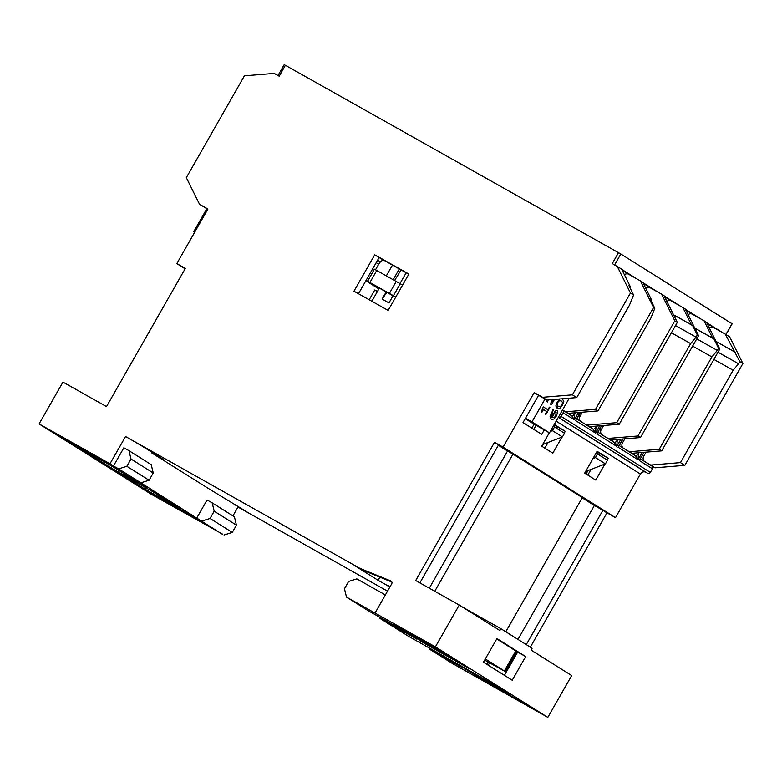 <?xml version="1.0" encoding="UTF-8"?>
<svg xmlns="http://www.w3.org/2000/svg" width="782" height="782" viewBox="0 0 782 782"><rect width="100%" height="100%" fill="white"/><g stroke="black" fill="none" stroke-linecap="round" stroke-linejoin="round"><path stroke-width="1.17" d="M713.282 327.365L725.305 334.129L739.772 361.567L742.9 363.522L729.674 336.866L725.305 334.129M706.713 322.683L722.06 332.301M692.05 314.051L704.064 320.806L712.656 338.137L713.907 338.919L718.541 348.254L719.792 349.036L706.566 322.38L704.064 320.806M685.472 309.359L700.819 318.988M649.568 287.414L661.592 294.169L674.817 320.825L616.724 422.661L586.901 425.105L583.695 423.297M643 282.722L658.346 292.341M726.009 334.569L732.138 323.816L620.84 254.013L284.218 64.623L278.011 75.512M645.649 288.059A4.184 3.92 122.1 0 1 650.028 287.629L643.361 283.446M688.121 314.696A4.184 3.92 122.1 0 1 692.51 314.266L685.834 310.083M709.362 328.01A4.184 3.92 122.1 0 1 713.741 327.59L707.075 323.396M666.88 301.373A4.184 3.92 122.1 0 1 671.269 300.943L664.592 296.759M670.809 300.728L682.823 307.492L691.425 324.813L692.676 325.595L697.3 334.931L698.551 335.713L685.325 309.056L682.823 307.492M664.241 296.046L679.578 305.664M624.407 274.736A4.184 3.92 122.1 0 1 628.796 274.306L622.12 270.122M628.337 274.091L640.35 280.855L653.576 307.512L654.827 308.294L650.194 298.959L651.445 299.75L642.853 282.419L640.35 280.855M621.758 269.399L637.105 279.027M617.242 266.359L630.458 293.015L633.586 294.97L628.953 285.645L630.204 286.427L621.612 269.096L612.286 263.573L618.503 252.664M285.41 65.268L279.194 76.177L274.238 73.391L244.414 75.825L186.331 177.661L199.557 204.317L207.807 209.244M674.817 320.825L677.31 322.399L664.084 295.743L661.592 294.169M377.432 291.471L374.764 289.975L369.192 299.76M651.445 299.75L650.253 299.076M564.956 411.547L568.162 413.355L597.986 410.912L650.683 318.528L654.827 308.294M395.731 297.101L393.434 295.733L400.276 283.729L374.392 269.164L367.54 281.168L393.434 295.733M374.392 269.164L367.56 281.344L366.025 280.484L358.469 293.719M378.879 288.929L365.859 280.767M395.633 297.268L370.58 283.172L379.114 288.519M400.276 283.729L402.574 285.098M375.526 269.761L378.732 264.14A4.184 1.476 -60.6 0 1 380.541 261.814L382.936 259.732M374.715 254.824L408.878 274.042L388.136 310.415L353.972 291.197L374.715 254.824L379.094 257.571L366.025 280.484M597.986 410.912L595.493 409.348L565.669 411.782L562.502 410.003A2.092 1.955 122.1 0 1 563.089 412.74L574.34 419.787L571.867 415.877L562.571 410.051M565.669 411.782L568.162 413.355M371.851 301.256L379.417 287.981M386.347 275.841L392.476 265.098M393.033 295.762L388.947 302.917L382.115 299.076L386.249 291.833M393.18 279.682L399.309 268.94M406.141 272.781L399.993 283.563M382.115 299.076A134.005 47.145 119.4 0 0 386.924 292.214M394.597 280.484A134.005 47.145 119.4 0 0 401.01 269.898M671.396 332.77L690.653 343.601L637.965 435.985L608.142 438.419L604.936 436.62M673.517 314.745L691.425 324.813M620.967 439.142L616.812 446.424L614.349 442.514L598.201 432.397L596.822 433.893L616.812 446.424L617.281 439.445M607.438 438.184L610.644 439.992L640.468 437.549L698.551 335.713M608.142 438.419L610.644 439.992M593.108 429.201L576.96 419.074L593.108 429.201L595.571 433.111L596.05 426.131M586.197 424.87L589.403 426.669L619.227 424.235L616.724 422.661M586.901 425.105L589.403 426.669M692.637 346.084L711.894 356.924L659.206 449.298L629.383 451.742L626.177 449.933M694.748 328.059L712.656 338.137M635.58 455.838L619.442 445.711L635.58 455.838L638.053 459.748L638.523 452.768M628.669 451.507L631.876 453.306L661.699 450.872L719.792 349.036M629.383 451.742L631.876 453.306M713.868 359.407L733.135 370.238L680.438 462.621L650.624 465.065L640.693 459.044L639.305 460.53L652.423 468.76A2.092 1.955 -57.9 0 0 651.748 465.974L647.379 463.237M715.989 341.382L733.897 351.45M650.624 465.065L654.993 467.802L651.787 465.994M408.761 274.257L379.094 257.571M640.468 437.549L637.965 435.985M697.3 334.931L696.058 337.11L675.511 325.556M690.653 343.601L696.058 337.11M661.699 450.872L659.206 449.298M654.993 467.802L684.817 465.358L680.438 462.621M630.204 286.427L629.011 285.753M576.745 397.588L572.375 394.851L542.552 397.285L546.931 400.032L576.745 397.588L629.442 305.215L633.586 294.97M673.566 314.853L692.676 325.595M718.541 348.254L717.289 350.434L696.752 338.87M711.894 356.924L717.289 350.434M694.807 328.176L713.907 338.919M716.048 341.49L735.148 352.242M586.05 473.99L587.986 470.588M593 458.535L595.425 457.597L605.415 463.863L607.487 460.227L597.497 453.961L598.269 452.563M550.254 431.488L552.444 430.647L562.444 436.913L542.61 444.567M562.444 436.913L564.516 433.277L554.516 427.001L552.444 430.647M553.226 426.278L554.516 427.001M605.415 463.863L585.591 471.517M596.06 453.149L597.497 453.961L595.425 457.597M572.375 394.851L630.458 293.015M544.262 429.934L541.74 434.352L523.002 422.603L538.554 395.321L534.184 392.584L503.07 447.138L615.502 517.645L606.959 512.845L530.352 647.164M538.554 395.321L546.931 400.032M542.552 397.285L534.184 392.584M653.576 307.512L595.493 409.348M733.135 370.238L738.531 363.747L717.984 352.193M739.772 361.567L738.531 363.747M684.817 465.358L742.9 363.522M619.227 424.235L677.31 322.399M185.119 268.793L176.81 263.583L207.924 209.029L199.557 204.317M556.139 421.166L640.399 474.009L615.502 517.645M604.945 464.039L595.786 480.099L584.672 473.13L597.116 451.302L608.24 458.281L607.223 460.06M554.272 424.44L565.259 431.332L564.242 433.101M561.975 437.089L552.815 453.149L541.691 446.18L549.335 432.788M640.399 474.009A4.184 3.92 122.1 0 1 645.893 472.289L647.594 473.247A2.092 1.955 -57.9 0 0 650.341 472.396L652.423 468.76M622.99 447.939A4.184 3.92 122.1 0 1 622.462 443.003L624.847 438.829M601.749 434.616A4.184 3.92 122.1 0 1 601.221 429.689L603.606 425.506M580.508 421.303A4.184 3.92 122.1 0 1 579.99 416.366L582.365 412.192M568.846 413.297L569.433 414.352M570.029 414.734L570.606 413.15M578.494 412.505L574.34 419.787L574.809 412.808M580.43 412.349L576.862 419.015M590.078 426.61L590.664 427.666M591.27 428.047L591.837 426.473M601.671 425.662L596.822 433.893L601.505 425.682M611.319 439.934L611.905 440.989M612.511 441.371L613.078 439.787M622.912 438.985L619.334 445.652M633.752 454.684L634.319 453.11M632.56 453.257L633.146 454.303M644.221 461.253A4.184 3.92 122.1 0 1 643.703 456.326L646.079 452.143M644.143 452.309L639.305 460.53L643.987 452.319M547.83 717.377L451.928 663.195L429.689 649.256L461.8 667.32L445.681 657.212L408.448 636.265L379.71 618.239L416.953 639.187L400.834 629.09L368.723 611.016L346.485 597.077L435.398 646.87L547.83 717.377L571.691 675.56L531.086 650.096L532.122 648.278L500.891 628.689L462.25 606.92M387.52 591.163L237.982 507.029L232.938 515.885M222.528 534.135L151.542 494.429L39.1 423.912L62.961 382.095L106.518 406.601L185.344 268.392L176.81 263.583M505.807 631.768L582.336 497.596L513.002 454.117L434.772 591.27M451.615 600.742L449.22 599.393M563.089 412.74L561.017 416.376A2.092 1.955 122.1 0 1 558.358 417.275L647.594 473.247M536.061 425.32L533.764 429.347M419.68 640.732L426.806 644.534L409.318 633.567L438.36 649.901L452.348 658.679L446.278 655.492L469.22 668.6L419.68 640.732M501.076 688.58L481.262 677.427L508.32 693.781L479.278 677.447L448.418 658.747L501.076 688.58M423.629 641.377L394.323 624.163L432.29 645.688L438.047 649.343L423.629 641.377L423.971 640.781M505.074 692.92L483.032 679.793L531.408 707.671L505.074 692.92L505.387 692.373M496.736 638.943L516.667 651.504L505.26 671.503L484.654 660.125M485.329 658.952L505.26 671.503M516.579 651.66L517.576 652.217M525.69 656.587L512.21 680.223L483.472 662.207L496.951 638.562L525.69 656.587L517.664 652.071L504.39 675.325M391.841 582.023L362.78 570.176L359.906 568.367L390.814 580.967A2.092 1.955 122.1 0 1 391.694 583.851L375.096 612.941M206.829 208.696L193.76 231.619L194.728 232.166M194.698 232.205L193.76 231.619M545.054 398.976L531.975 421.899L525.484 418.243M531.848 428.155L534.096 424.215L549.463 432.866L531.975 421.899M549.463 432.866L569.237 398.204M557.322 408.439L557.224 402.056L559.814 398.976L557.234 402.056L555.846 405.966L557.175 408.351L559.775 408.448L562.434 405.32L563.802 401.42L562.326 398.957M542.532 408.439L543.392 406.923L541.515 411.879L541.975 412.173L541.506 411.879L542.532 408.439M547.889 409.748L549.365 407.168L547.899 409.758L543.392 406.933M545.826 414.587L545.318 414.264L546.823 411.625L543.48 409.533L546.833 411.625L545.328 414.274L545.836 414.587L549.883 407.49L549.375 407.168M551.75 417.021L555.024 411.146L557.155 410.335M551.349 419.494L550.069 416.532L553.089 409.494L550.078 416.542L551.349 419.494M546.774 401.498L547.39 399.993L546.784 401.498L547.488 401.948L546.774 401.498M551.877 402.603L553.656 399.485L551.867 402.622L552.483 399.582M551.398 404.812L550.694 404.372L551.564 399.651L550.694 404.372L551.408 404.812L554.487 399.416M562.581 402.495L561.877 404.968L560.098 406.816L558.309 406.366L557.077 404.9L557.781 402.407L559.521 400.599L561.349 401.019L562.581 402.495L561.349 401.019M558.563 406.523L560.088 406.816L561.877 404.968L562.571 402.495M541.965 412.163L543.48 409.533M551.251 419.435L554.018 418.996L556.305 416.073L557.683 412.525L557.214 410.364L555.034 411.146L551.75 417.031L552.512 411.723L553.734 409.905L553.089 409.494M556.11 412.368L555.758 415.721L554.438 417.353L552.239 417.334L554.673 412.808L556.11 412.368L555.758 415.721L554.438 417.353L552.522 417.559M547.488 401.938L548.211 399.925M534.096 424.215L525.24 418.663M346.485 597.077L344.471 588.738L348.616 581.456L356.856 578.885L385.37 594.936M429.689 649.256L429.396 648.053M152.236 452.485L151.913 453.052L211.629 490.5L247.073 511.956L237.982 507.029M39.1 423.912L109.988 463.794L125.55 436.522L140.379 445.046L163.868 459.777L151.913 453.052M389.827 587.126L386.269 584.897L390.189 586.5M235.441 504.664L235.108 505.231M125.55 436.522L359.906 568.367M500.891 628.689L499.854 630.507L459.249 605.043L435.398 646.87M459.249 605.043L415.692 580.537L494.527 442.329L503.07 447.138M379.866 577.136L378.068 580.293L354.588 565.562L362.78 570.176M386.269 584.897L378.068 580.293M379.71 618.239L380.16 617.457M426.806 644.534L427.295 643.684M488.242 665.199L489.561 662.882M479.278 677.447L479.855 676.44M486.785 664.28L488.066 662.041M494.273 686.84L494.586 686.293M405.575 631.221L405.887 630.673M118.61 468.877L140.848 482.817L149.088 480.246L126.85 466.307L118.61 468.877L113.488 465.994L123.859 447.803L128.981 450.686L130.995 459.024L153.233 472.973L151.219 464.635L128.981 450.686M109.988 463.794L113.488 465.994M140.848 482.817L222.43 534.311M180.701 509.219L144.826 489.043L116.098 471.018L151.962 491.204L180.701 509.219M146.967 488.066L111.093 467.89L77.369 446.737L113.234 466.913L146.967 488.066M81.856 448.369L108.239 463.785L72.364 443.599L55.522 433.629L81.856 448.369M152.246 493.696L185.696 512.357L199.439 520.978L154.65 495.612L148.893 491.956L152.314 493.579M149.088 480.246L153.233 472.973M126.85 466.307L130.995 459.024M224.053 534.996L232.293 532.425L210.055 518.486L201.815 521.056M232.293 532.425L236.438 525.152L234.424 516.814L212.186 502.865L214.2 511.203L236.438 525.152M210.055 518.486L214.2 511.203M212.186 502.865L207.064 499.981L196.693 518.173M178.384 509.131L178.765 508.456M144.826 489.043L145.628 487.636M111.093 467.89L112.041 466.238M72.364 443.599L72.658 443.091M556.266 428.106L557.058 426.718L554.047 424.831M557.058 426.718L565.259 431.332M544.839 448.145L548.084 442.456M599.247 455.056L600.038 453.668L596.891 451.693M600.038 453.668L608.24 458.281M587.81 475.094L591.055 469.405M419.866 582.883L498.584 444.88L494.527 442.329M498.359 445.281L507.538 451.038L429.308 588.191M513.002 454.117L507.538 451.038M582.189 497.86L594.359 505.495L517.977 639.402M594.359 505.495L602.902 510.294L526.286 644.612M602.902 510.294L606.959 512.845M614.632 264.893L620.84 254.013M732.03 323.738L725.892 334.5M369.935 282.458L376.777 270.455M396.249 281.412L389.407 293.416M380.541 261.814L377.608 260.162M376.162 262.693L378.732 264.14M645.893 472.289L558.309 417.363M622.462 443.003L621.104 442.153M601.221 429.689L599.862 428.829M579.99 416.366L578.621 415.516M575.229 412.769L575.112 412.984A4.184 1.476 -60.6 0 1 571.828 415.858M593.069 429.181A4.184 1.476 119.4 0 0 596.353 426.298L596.471 426.092M580.273 412.358L575.581 420.569L595.571 433.111L599.726 425.828M614.31 442.495A4.184 1.476 119.4 0 0 617.594 439.621L617.712 439.416M635.551 455.818A4.184 1.476 119.4 0 0 638.826 452.934L638.953 452.729M643.703 456.326L642.345 455.466M622.746 438.995L618.063 447.206L638.053 459.748L642.208 452.465M650.341 472.396L561.017 416.376M515.788 650.888L504.38 670.897M391.352 581.309L390.814 580.967M154.65 495.612L154.963 495.065M571.867 415.877L562.502 410.012M576.862 418.575L576.979 419.103M614.349 442.514L598.201 432.387M619.334 445.212L619.461 445.74M640.556 458.428L640.575 458.966M651.826 466.023L640.693 459.044"/></g></svg>
